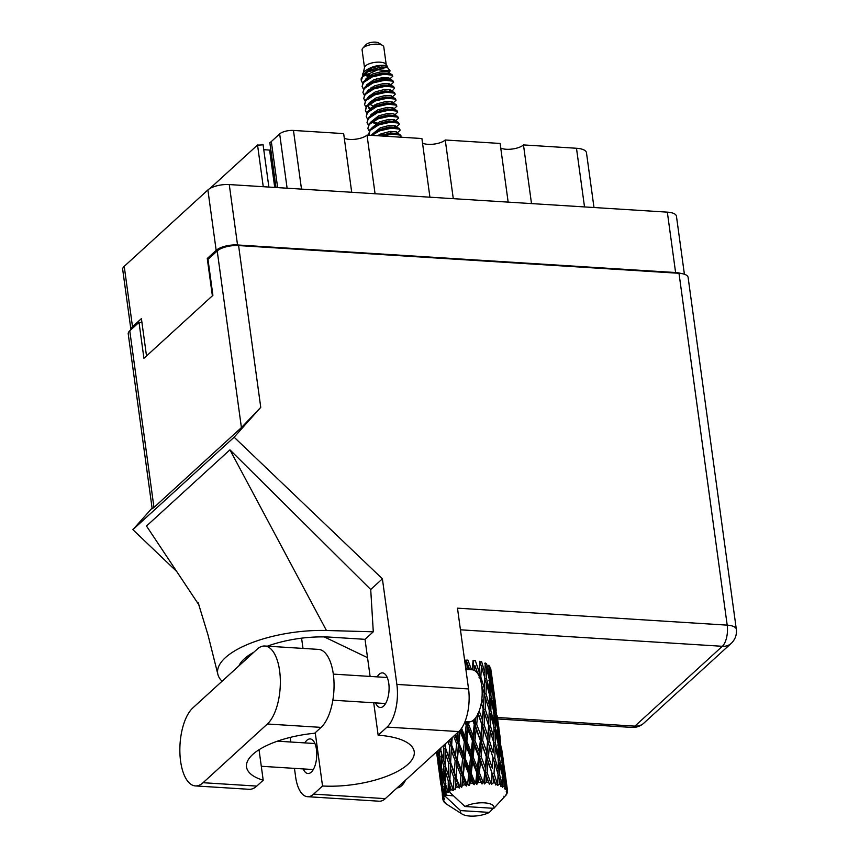 <?xml version="1.0" encoding="UTF-8"?>
<svg xmlns="http://www.w3.org/2000/svg" width="859" height="859" viewBox="0 0 859 859"><rect width="100%" height="100%" fill="white"/><g stroke="black" fill="none" stroke-linecap="round" stroke-linejoin="round"><path stroke-width="1.29" d="M263.251 186.704L257.539 145.01A10.426 3.887 172.2 0 0 263.079 144.72L268.878 187.058M375.061 193.747L367.018 135.078L421.898 138.524L429.929 197.194M453.284 198.665L445.252 139.996L500.121 143.453L508.163 202.123M531.506 203.594L523.475 144.924L576.486 148.263A17.728 6.614 -7.8 0 1 586.482 152.762L593.988 207.524M130.944 329.727L122.687 269.447A16.171 6.034 -7.8 0 1 124.222 266.344L207.889 189.957A16.171 6.034 -7.8 0 1 229.267 184.567L667.336 212.141A16.171 6.034 -7.8 0 1 676.452 216.243L684.398 274.236M146.513 355.959L141.402 318.614L132.501 326.742A16.171 6.034 172.2 0 0 130.944 329.716M680.951 273.473A16.171 6.034 172.2 0 0 675.604 272.539L237.535 244.965A16.171 6.034 172.2 0 0 216.167 250.356L207.266 258.484L212.377 295.818M208.855 258.58L207.266 258.484M271.326 153.439A16.944 6.324 -7.8 0 1 270.07 153.396M287.11 188.207L279.669 133.918A10.426 3.887 -7.8 0 1 293.467 130.439L343.664 133.607L351.707 192.276M257.539 145.01L209.918 188.497M279.669 133.918L271.326 141.542L277.64 187.606M274.73 187.423L269.608 150.067L263.767 149.691M275.986 187.509L269.833 142.583A10.426 3.887 172.2 0 0 271.326 141.542M367.018 135.078A13.035 4.864 -7.8 0 1 356.002 139.158A13.035 4.864 -7.8 0 1 344.298 138.192M445.252 139.996A13.035 4.864 -7.8 0 1 434.235 144.076A13.035 4.864 -7.8 0 1 422.521 143.109M523.475 144.924A13.035 4.864 -7.8 0 1 512.458 149.004A13.035 4.864 -7.8 0 1 500.754 148.038M192.824 707.934A40.674 17.953 -86.4 0 0 180.594 761.171A40.674 17.953 -86.4 0 0 195.39 785.921A40.674 17.953 -86.4 0 0 203.068 782.71L267.374 723.997A40.674 17.953 -86.4 0 0 280.302 679.072A40.674 17.953 -86.4 0 0 264.808 646.011A40.674 17.953 -86.4 0 0 257.131 649.221L192.824 707.934M465.879 669.386L472.225 669.795A26.071 11.511 93.6 0 1 481.706 685.654A26.071 11.511 93.6 0 1 468.95 721.839L465.009 721.592M405.502 780.208A26.071 11.511 93.6 0 1 397.116 787.875M303.216 768.923A17.341 7.656 -86.4 0 0 307.973 773.529A17.341 7.656 -86.4 0 0 316.466 749.477A17.341 7.656 -86.4 0 0 310.153 738.923A17.341 7.656 -86.4 0 0 304.848 742.895M375.533 702.887A17.341 7.656 -86.4 0 0 380.29 707.505A17.341 7.656 -86.4 0 0 388.783 683.442A17.341 7.656 -86.4 0 0 382.47 672.898A17.341 7.656 -86.4 0 0 377.165 676.871M259.031 749.735L263.208 780.23L256.777 786.092L203.068 782.71M195.39 785.921L249.099 789.303A40.674 17.953 -86.4 0 0 256.777 786.092M468.552 688.929L457.482 608.161L727.197 625.137L678.997 273.291L238.587 245.567L260.749 407.349L234.12 437.21L382.395 578.826L396.869 684.419L468.552 688.929A32.588 14.388 93.6 0 1 458.749 731.589L387.065 727.079A32.588 14.388 -86.4 0 0 396.869 684.419M294.454 768.375L295.625 776.869A32.588 14.388 -86.4 0 0 307.479 796.69A32.588 14.388 -86.4 0 0 313.632 794.124L385.315 798.645L458.749 731.589M385.315 798.645A32.588 14.388 93.6 0 1 379.173 801.211L307.479 796.69M290.213 737.398L290.847 742.015M313.632 794.124L322.533 785.996L315.232 732.716M267.342 646.172A65.187 24.31 -7.8 0 1 330.457 637.153L364.323 639.289A65.187 24.31 -7.8 0 1 365.021 639.332L373.289 631.794L370.712 589.489L229.933 449.826L146.492 526.019L199.159 605.262M370.712 589.489L382.395 578.826M152.097 508.109L132.877 529.649L234.12 437.21M132.877 529.649L176.761 571.557M373.719 702.78L378.153 735.207L387.065 727.079M365.021 639.332L370.111 676.42M678.997 273.291A16.171 6.034 -7.8 0 1 688.113 277.393L736.313 629.239A16.171 6.034 172.2 0 0 727.197 625.137A16.171 7.13 93.6 0 1 722.333 646.301L460.456 629.808M129.773 330.79L153.965 507.444L152.183 508.753L128.227 333.904A16.171 6.034 -7.8 0 1 129.773 330.79L139.008 322.361L143.925 358.31L212.903 295.335L207.985 259.375L217.22 250.946A16.171 6.034 -7.8 0 1 238.587 245.567M139.008 322.361L141.939 322.544M153.965 507.444L241.411 427.599L217.22 250.946M260.749 407.349L241.411 427.599M322.533 785.996A65.187 24.31 172.2 0 0 414.231 751.711A65.187 24.31 172.2 0 0 378.153 735.207M324.272 636.916L367.534 657.661M373.289 631.794L326.441 630.495A80.832 30.151 172.2 0 0 217.864 674.315A80.832 30.151 172.2 0 0 222.094 681.219M238.952 665.822A65.187 24.31 -7.8 0 1 253.856 652.206M229.933 449.826L326.441 630.495M263.208 780.23A65.187 24.31 172.2 0 1 246.533 766.98A65.187 24.31 172.2 0 1 314.662 733.242L321.083 727.38A40.674 17.953 -86.4 0 0 334.011 682.454A40.674 17.953 -86.4 0 0 318.517 649.393L264.808 646.011M270.692 158.002L271.272 157.465L271.959 158.12M271.272 157.465L271.873 157.508M386.206 64.618L383.79 46.977A10.952 4.08 172.2 0 0 382.652 45.473L378.69 42.95A7.044 2.631 172.2 0 0 372.377 42.231A7.044 2.631 172.2 0 0 366.149 44.475A7.044 2.631 172.2 0 0 365.923 44.7A7.044 2.631 172.2 0 0 365.73 44.936M382.652 45.473A10.952 4.08 172.2 0 0 372.838 44.357A10.952 4.08 172.2 0 0 363.132 47.846A10.952 4.08 172.2 0 0 362.788 48.201A10.952 4.08 172.2 0 0 362.09 49.951L364.506 67.593M362.573 74.11L363.958 71.823C370.089 67.002 377.037 64.855 384.811 65.37L387.817 67.185L386.013 64.307A10.952 4.08 172.2 0 0 376.629 62.202A10.952 4.08 172.2 0 0 365.601 65.821A10.952 4.08 172.2 0 0 364.613 67.238L362.53 76.064M367.759 70.266A10.952 4.08 172.2 0 0 369.757 70.621M388.998 77.922L376.231 78.953M369.166 77.439L364.968 74.873M389.374 79.361L392.799 76.226L391.983 75.184L384.113 74.239L372.258 76.913L363.486 82.528L362.101 86.534L363.368 89.025M362.67 76.537A15.902 5.927 172.2 0 0 361.242 78.588A15.902 5.927 172.2 0 0 361.156 78.974L362.928 75.581L367.802 71.759L387.237 67.249L390.136 70.857L377.831 69.794L362.67 76.537L361.285 80.542L362.552 83.033M388.558 73.369L390.136 70.857M361.156 78.974L361.285 80.542M388.622 84.966L390.308 84.365M390.469 85.191L393.615 82.217L392.81 81.175L384.929 80.231L373.074 82.904L364.313 88.52L362.928 92.525L364.195 95.016M392.799 76.226L391.887 74.432L390.34 73.82L384.005 73.487L372.151 76.161L367.963 78.126L363.389 81.788L362.101 86.534M389.449 90.957L391.135 90.356M390.791 91.279L392.799 90.313L394.442 88.209L393.626 87.167L385.755 86.222L373.89 88.896L365.129 94.511L363.744 98.517L365.011 101.008M393.615 82.217L392.703 80.435L391.156 79.812L384.832 79.479L372.967 82.153L368.79 84.118L364.205 87.779L362.928 92.525M392.112 97.185L395.258 94.2L394.453 93.159L386.571 92.214L374.717 94.887L365.955 100.503L364.57 104.508L365.837 106.999M394.442 88.209L393.529 86.426L391.983 85.803L385.648 85.47L373.794 88.155L369.606 90.109L365.032 93.771L363.744 98.517M391.092 102.951L392.778 102.339M374.814 104.895L377.659 105.163M381.761 105.206L389.61 104.132M392.928 103.177L396.085 100.192L395.269 99.15L387.388 98.205L375.533 100.879L366.772 106.505L365.386 110.51L366.653 112.991M395.258 94.2L394.345 92.418L392.799 91.795L386.464 91.462L374.61 94.146L370.433 96.101L365.848 99.762L364.57 104.508M370.497 109.018L368.5 106.645M391.908 108.943L393.594 108.331M393.476 109.318L396.901 106.183L396.096 105.142L388.214 104.197L376.36 106.87L367.588 112.497L366.213 116.502L367.48 118.982M396.085 100.192L395.172 98.409L393.626 97.786L387.291 97.454L375.437 100.138L371.249 102.092L366.664 105.754L365.386 110.51M394.571 115.16L397.728 112.185L396.912 111.144L389.03 110.188L377.176 112.862L368.414 118.488L367.029 122.493L368.296 124.974M396.901 106.183L395.988 104.401L394.442 103.778L388.107 103.445L376.253 106.129L372.065 108.084L367.491 111.745L366.213 116.502M393.551 120.926L395.237 120.314M395.119 121.302L398.544 118.177L397.738 117.135L389.857 116.18L378.003 118.864L369.23 124.48L367.856 128.485L369.123 130.965M397.728 112.185L396.815 110.392L395.269 109.769L388.934 109.437L377.08 112.121L372.892 114.075L368.307 117.737L367.029 122.493M394.378 126.917L396.063 126.305M395.945 127.293L399.371 124.168L398.555 123.127L390.673 122.171L378.819 124.856L370.057 130.471L368.833 135.185M398.544 118.177L397.631 116.384L396.085 115.772L389.75 115.428L377.896 118.112L373.708 120.067L369.134 123.728L367.856 128.485M380.108 134.251L383.608 134.444M397.03 133.134L400.187 130.16L399.371 129.118L391.5 128.163L379.646 130.847L371.893 135.378M399.371 124.168L398.447 122.375L396.912 121.763L390.577 121.42L378.722 124.104L374.535 126.058L369.95 129.72L368.672 134.476M400.187 130.16L399.274 128.367L397.728 127.755L391.393 127.411L379.538 130.096L375.351 132.05L371.099 135.335M400.648 137.193L400.906 135.4L398.544 133.746L392.219 133.403L380.752 135.937M401.003 136.151L400.197 135.11L392.316 134.154L382.684 136.055M445.381 788.541L446.562 792.771A32.588 12.155 172.2 0 0 446.025 793.244A32.588 12.155 172.2 0 0 445.531 793.705L445.767 784.782M440.989 756.435L443.802 766.378L444.017 778.522L441.408 768.569L441.365 752.677M491.359 673.252L490.779 668.925M494.365 694.748L491.455 673.477L494.365 694.748M495.761 705.357L494.473 696.198M495.074 700.106L496.191 710.135L494.054 698.152L493.163 688.048L495.074 700.106M497.082 715.611L498.875 727.68L496.695 715.547M493.163 688.048L492.561 686.62M497.705 783.623A32.588 12.155 172.2 0 0 497.221 783.505L494.022 773.411L494.623 762.824L498.07 774.389L497.629 785.459L499.455 784.117L499.584 779.671L500.98 786.608L502.418 785.255L499.68 774.947L499.755 764.596L502.655 776.386L502.311 787.263L504.018 786.125L503.889 781.765L505.017 786.823L504.544 788.82L505.908 787.617L503.718 777.137L503.17 766.98L505.414 778.952L506.112 787.832L505.307 789.625L506.767 788.691L506.359 784.396L507.197 789.518L506.273 791.483L507.476 790.441L504.652 769.825L507.508 790.656A32.588 12.155 172.2 0 0 507.476 790.441M495.289 783.107A32.588 12.155 172.2 0 0 493.377 782.807L493.7 778.243L495.815 785.019L497.221 783.505M491.219 782.549A32.588 12.155 172.2 0 0 490.629 782.495L487.096 772.628L488.084 761.772L491.982 773.079L491.541 784.331L493.377 782.807M488.352 782.334A32.588 12.155 172.2 0 0 486.151 782.259L486.623 777.588L489.362 784.127L490.629 782.495M483.735 782.259A32.588 12.155 172.2 0 0 483.08 782.27L479.343 772.649L480.568 761.514L484.744 772.552L483.735 782.259L484.444 783.956L486.151 782.259M480.6 782.356A32.588 12.155 172.2 0 0 478.238 782.517L478.774 777.728L482.028 783.999L483.08 782.27M475.714 782.764A32.588 12.155 172.2 0 0 475.038 782.85L471.247 773.465L472.525 762.062L476.831 772.821L475.714 782.764L476.777 784.364L478.238 782.517M472.504 783.183A32.588 12.155 172.2 0 0 470.141 783.569L470.678 778.673L472.504 783.183L474.275 784.654L475.038 782.85M467.65 784.052A32.588 12.155 172.2 0 0 466.995 784.192L463.323 775.033L464.483 763.372L468.735 773.873L467.65 784.052L469.025 785.513L470.141 783.569M464.569 784.761A32.588 12.155 172.2 0 0 462.357 785.341L462.818 780.348L464.569 784.761L466.598 786.028L466.995 784.192M460.07 786.028A32.588 12.155 172.2 0 0 459.479 786.221L456.054 777.245L456.934 765.38L460.961 775.656L460.07 786.028L461.67 787.338L462.357 785.341M457.31 786.973A32.588 12.155 172.2 0 0 455.388 787.735L455.689 782.646L457.31 786.973L459.468 788.047L459.479 786.221M453.445 788.573A32.588 12.155 172.2 0 0 452.951 788.809L449.901 779.972L450.352 767.946L453.992 778.05L453.445 788.573L455.173 789.722L455.388 787.735M451.179 789.711A32.588 12.155 172.2 0 0 449.654 790.581L449.762 785.437L451.179 789.711L453.348 790.581L452.951 788.809M507.508 790.656A32.588 12.155 172.2 0 1 507.508 790.699L506.413 792.417L507.529 791.654A32.588 12.155 172.2 0 1 507.368 792.567L506.058 794.457L507.014 793.566A32.588 12.155 172.2 0 1 506.885 793.834L506.273 794.833A32.588 12.155 172.2 0 0 506.273 794.833L493.85 808.34A16.944 6.324 172.2 0 0 484.422 802.854A16.944 6.324 172.2 0 0 464.966 806.515L449.944 792.47L449.654 790.581M507.197 789.518A32.588 12.155 172.2 0 0 506.767 788.691M505.017 786.823A32.588 12.155 172.2 0 0 504.018 786.125M500.969 784.632A32.588 12.155 172.2 0 0 499.455 784.117M496.62 714.72L497.404 724.835L494.924 712.906L494.376 702.737L496.62 714.72M498.445 730.257L497.565 720.175L500.593 742.262L498.445 730.257L496.856 730.129M494.376 702.737L493.442 700.493M496.964 718.747L497.565 720.175M496.03 711.435L496.191 710.135M492.454 698.023L494.054 698.152M497.672 729.431L498.123 739.631L495.321 727.788L495.095 717.544L497.672 729.431M499.326 745.021L498.768 734.853L501.022 746.847L501.796 756.94L499.326 745.021L497.64 744.989M495.095 717.544L493.904 714.581M497.833 732.598L498.768 734.853M497.157 726.972L497.404 724.835M493.238 712.863L494.924 712.906M500.432 743.572L500.593 742.262M498.252 744.281L498.381 754.556L495.289 742.842L495.353 732.469L498.252 744.281M499.723 759.904L499.498 749.66L502.075 761.546L502.526 771.747L499.723 759.904L497.973 759.957M495.353 732.469L493.957 728.872M498.306 746.707L499.498 749.66M497.844 742.541L498.123 739.631M493.571 727.841L495.321 727.788M501.559 759.077L501.796 756.94M498.37 759.249L498.209 769.653L494.838 758.025L495.181 747.566L498.37 759.249M495.181 747.566L493.495 742.981L495.289 742.842M498.36 760.999L499.755 764.596M498.091 758.186L498.381 754.556M502.236 774.657L502.526 771.747M494.623 762.824L493.045 758.261L494.838 758.025M499.68 774.947L497.898 775.086L499.584 779.671M497.952 773.97L498.209 769.653M500.153 737.473L498.886 728.346M501.484 747.727L503.277 759.785L501.098 747.674M502.848 762.373L501.967 752.291L504.985 774.389L502.848 762.373L501.248 762.244M501.355 750.863L501.967 752.291M502.236 764.725L503.17 766.98M504.834 775.688L504.985 774.389M502.698 778.812L503.889 781.765M503.718 777.137L502.032 777.094M504.555 769.6L503.277 760.43M505.758 782.968L506.359 784.396M507.529 791.654L507.411 790.86M505.382 795.821L505.522 795.778A32.588 12.155 172.2 0 0 506.252 794.854L506.23 794.65M503.868 796.229L504.544 796.787M448.183 791.536A32.588 12.155 172.2 0 0 447.818 791.794L445.263 783.032L445.155 770.91L448.28 780.895L448.183 791.536L449.536 791.289M446.562 792.771L448.291 792.395L447.818 791.794M444.618 794.715A32.588 12.155 172.2 0 0 444.414 794.983L442.428 786.243L441.676 774.099L444.178 784.031L444.618 794.715L446.261 794.242L445.531 793.705M453.563 795.885L444.414 794.983M493.249 808.298L489.405 812.399L460.521 810.585A16.944 6.324 172.2 0 0 462.153 814.085A16.944 6.324 172.2 0 0 489.405 812.399M460.521 810.585L445.488 796.54L445.091 795.348M443.738 795.982A32.588 12.155 172.2 0 0 443.276 796.927L442.847 791.751L443.738 795.982L445.488 796.54M442.986 797.914A32.588 12.155 172.2 0 0 442.933 798.172L440.119 777.298L442.986 797.914L444.522 798.634L443.276 796.927M442.299 794.231L442.89 799.138L444.35 799.6L442.933 798.172M442.89 799.138A32.588 12.155 172.2 0 0 442.922 799.504A32.588 12.155 172.2 0 0 443.029 800.019L444.661 801.565L443.373 800.932A32.588 12.155 172.2 0 0 443.491 801.168L445.112 802.446L444.082 802.038A32.588 12.155 172.2 0 0 444.801 802.811L445.757 803.594A32.588 12.155 172.2 0 0 446.036 803.788L462.153 814.085M437.897 762.105L440.925 784.868L439.69 772.617M436.415 751.979L436.619 752.967M443.255 800.244L443.373 800.932M437.897 762.781L439.368 772.756M436.855 751.582L438.745 767.259L436.49 751.915M437.843 751.539L437.596 750.906M437.542 755.136L439.024 754.578M439.207 768.375L438.745 767.259M442.299 794.886L442.922 799.504M439.54 771.779L438.444 759.646L440.613 769.578L441.472 781.744L439.54 771.779M439.142 749.488L440.302 764.059L437.789 750.734M440.85 749.757L440.356 748.393M439.776 751.926L441.462 751.496M441.322 766.711L440.302 764.059M438.734 757.327L438.444 759.646M440.613 769.578L442.213 769.084M442.245 783.655L441.472 781.744M440.302 775.86L440.119 777.298M441.934 787.241L443.427 786.694M442.986 745.988L443.878 748.79L443.781 760.87L440.871 750.927L440.817 747.964M443.878 748.79L445.671 748.522L444.597 745.14M447.958 741.446L449.59 745.945L448.978 757.906L444.436 744.667M445.177 764.897L443.781 760.87M443.802 766.378L445.563 766.024L445.155 770.91M445.241 781.862L444.017 778.522M442.02 771.006L441.676 774.099M444.178 784.031L445.864 783.601M443.126 789.432L442.847 791.751M445.177 765.412L445.359 753.332L448.752 763.361L448.387 775.43L445.177 765.412M445.51 747.856L445.649 743.55M449.976 739.599L449.923 740.512L449.687 739.867M449.59 745.945L451.362 745.837L449.332 740.19M453.681 736.217L456.558 743.55L455.56 755.34L451.651 745.14L451.362 745.837L449.923 740.512M448.752 763.361L450.546 763.179L445.671 748.522L445.359 753.332M450.61 762.491L451.297 750.541L455.141 760.72L454.325 772.638L448.978 757.906M448.28 780.895L450.062 780.627L448.989 777.234M449.901 779.972L448.387 775.43M451.651 745.14L452.199 737.57M457.568 732.673L457.042 738.203L455.571 734.499M471.505 669.741L467.897 660.131L465.449 660.174L465.073 663.556M456.558 743.55L458.201 743.626L454.926 735.089M458.921 742.917L460.08 731.245L464.332 741.768L463.108 753.332L458.921 742.917L458.201 743.626L457.042 738.203M455.141 760.72L456.859 760.72L451.362 745.837L451.297 750.541M457.375 760L458.416 748.243L462.572 758.626L461.444 770.33L457.375 760L456.859 760.72L455.56 755.34M453.992 778.05L455.764 777.953L450.546 763.179L450.352 767.946M456.054 777.245L454.325 772.638M493.85 808.34L464.966 806.515M453.348 790.581L450.062 780.627L449.762 785.437M464.891 721.893L466.169 725.071L464.902 736.539L461.562 728.282M466.899 669.451L467.371 665.167L469.057 669.591M485.174 662.901L485.013 673.295L481.641 661.688L479.848 661.913L479.794 661.237L479.129 671.878L475.295 660.517L473.577 660.904L473.084 660.313L472.192 669.784M469.669 669.633L466.351 660.657L467.371 665.167M466.169 725.071L467.436 725.404L465.965 721.646M472.783 720.647L474.243 724.405L473.008 735.594L468.713 724.781L467.436 725.404L466.974 721.71M464.332 741.768L465.75 742.026L460.768 729.366M466.856 741.36L468.134 729.925L472.429 740.716L471.151 752.012L466.856 741.36L465.75 742.026L464.902 736.539M460.005 730.3L460.08 731.245M462.572 758.626L464.107 758.787L458.201 743.626L458.416 748.243M465.03 758.1L466.276 746.568L470.571 757.187L469.304 768.655L465.03 758.1L464.107 758.787L463.108 753.332M460.961 775.656L462.604 775.731L456.859 760.72L456.934 765.38M463.323 775.033L462.604 775.731L461.444 770.33M459.468 788.047L455.764 777.953L455.689 782.646M468.713 724.781L469.046 721.839M474.447 670.439L474.887 665.424L477.722 673.606M477.937 673.928L474.887 665.424M479.064 676.001L479.129 671.878M474.243 724.405L475.145 724.878L473.384 720.196M476.702 724.352L477.819 713.367L481.878 724.534L480.847 735.454L476.702 724.352L475.145 724.878L474.791 719.37M472.429 740.716L473.524 741.124L467.436 725.404L468.134 729.925M474.952 740.544L476.165 729.388L480.353 740.437L479.193 751.475L474.952 740.544L473.524 741.124L473.008 735.594M470.571 757.187L471.838 757.531L465.75 742.026L466.276 746.568M473.105 756.897L474.383 745.623L478.646 756.521L477.411 767.721L473.105 756.897L471.838 757.531L471.151 752.012M468.735 773.873L470.141 774.131L464.107 758.787L464.483 763.372M471.247 773.465L470.141 774.131L469.304 768.655M466.598 786.028L462.604 775.731L462.818 780.348M481.255 703.21L483.177 708.847L482.318 719.627L479.215 710.908M481.695 685.525L484.197 693.363L483.531 703.983L481.867 698.979M480.825 677.053L481.427 666.477L484.873 678.03L484.444 688.553L480.825 677.053L479.054 677.364M484.197 693.363L484.476 687.887L484.24 694.04L489.276 710.157L488.846 720.68L485.228 709.18L485.818 698.582M484.755 677.611L485.013 673.295M479.129 676.13L479.848 661.913L481.427 666.477M483.177 708.847L481.308 702.93M485.228 709.18L483.456 709.491L483.531 703.983M481.878 724.534L478.238 713.292M484.1 724.738L484.906 714.022L488.599 725.468L487.933 736.109L484.1 724.738L482.371 725.136L482.318 719.627M480.353 740.437L475.145 724.878L476.165 729.388M482.704 740.522L483.681 729.645L487.579 740.973L486.709 751.732L482.704 740.522L481.051 740.984L480.847 735.454M478.646 756.521L479.547 757.004L473.524 741.124L474.383 745.623M481.094 756.478L482.221 745.483L486.28 756.661L485.249 767.57L481.094 756.478L479.547 757.004L479.193 751.475M476.831 772.821L477.926 773.229L471.838 757.531L472.525 762.062M479.343 772.649L477.926 773.229L477.411 767.721M474.275 784.654L470.141 774.131L470.678 778.673M488.599 725.468L488.878 719.982L488.642 726.134L493.678 742.283L493.249 752.785L489.63 741.306L490.221 730.698M486.033 693.804L486.387 683.324L489.576 695.028L489.415 705.411L486.033 693.804L484.24 694.04L483.456 709.491L484.669 713.303M486.484 678.589L486.559 668.248L489.447 680.027L489.587 690.325L486.484 678.589L484.701 678.728L486.387 683.324M488.878 665.199L489.319 675.389L486.527 663.556L484.777 663.61M489.039 678.299L489.319 675.389M485.163 664.651L486.559 668.248M489.297 693.965L489.587 690.325M489.158 709.738L489.415 705.411M484.83 713.786L483.456 709.491L482.371 725.136L483.681 729.645M487.579 740.973L482.371 725.136L481.051 740.984L482.221 745.483M489.63 741.306L487.858 741.618L487.933 736.109M486.28 756.661L481.051 740.984L479.547 757.004L480.568 761.514M488.492 756.865L489.308 746.138L492.991 757.584L492.336 768.236L488.492 756.865L486.774 757.251L486.709 751.732M484.744 772.552L479.547 757.004L477.926 773.229L478.774 777.728M487.096 772.628L485.453 773.089L485.249 767.57M482.028 783.999L477.926 773.229L476.777 784.364M492.336 768.236L492.991 757.584M490.435 725.909L490.79 715.45L493.968 727.133L493.807 737.537L490.435 725.909L488.642 726.134L487.858 741.618L489.061 745.397M490.886 710.715L490.961 700.353L493.85 712.154L493.979 722.451L490.886 710.715L489.093 710.855L490.79 715.45M490.929 695.683L490.693 685.418L493.281 697.325L493.721 707.505L490.929 695.683L489.179 695.736M490.521 680.779L489.974 670.632L492.218 682.594L493.002 692.708L490.521 680.779L488.835 680.736M490.672 667.991L491.788 678.03L489.651 666.026L488.052 665.897M491.788 678.03L491.627 679.329M489.039 668.377L489.974 670.632M493.002 692.708L492.765 694.856M489.501 682.454L490.693 685.418M493.721 707.505L493.442 710.414M489.566 696.767L490.961 700.353M493.979 722.451L493.689 726.07M493.807 737.537L493.549 741.865M489.211 745.88L487.858 741.618L486.774 757.251L488.084 761.772M491.541 784.331L492.25 773.723L486.774 757.251L485.453 773.089L486.623 777.588M493.463 777.513L491.982 773.079M489.362 784.127L485.453 773.089L484.444 783.956M493.624 777.996L492.25 773.723L494.022 773.411M366.868 73.842L369.918 74.969M370.422 75.087L372.785 75.528M388.408 73.326L388.128 71.898L382.04 71.49L372.86 73.906L366.084 78.609L365.333 79.898M372.065 87.07L374.417 87.511M390.587 86.072L389.771 83.881L383.683 83.473L374.503 85.889L367.727 90.592L366.976 91.881M392.23 98.055L391.403 95.864L385.326 95.456L376.145 97.872L369.37 102.575L368.618 103.864M393.325 109.276L393.046 107.847L386.969 107.439L377.788 109.855L371.013 114.558L370.261 115.847M372.806 121.43L376.489 122.901M376.983 123.03L379.345 123.46M394.968 121.259L394.689 119.83L388.601 119.422L379.431 121.849L371.904 127.83M397.148 134.004L396.332 131.824L390.244 131.416L381.063 133.832L377.445 135.733M365.429 74.303L370.626 76.591M390.34 73.82L382.244 72.994L373.064 75.409L367.963 78.126M370.476 88.058L372.269 88.574M391.983 85.803L383.887 84.977L374.707 87.393L369.606 90.109M393.626 97.786L385.53 96.96L376.349 99.376L371.249 102.092M368.522 107.407L369.692 109.651M395.269 109.769L387.173 108.943L377.992 111.359L372.892 114.075M371.936 122.193L377.198 124.523M396.912 121.763L388.816 120.926L379.635 123.342L375.791 125.382M398.544 133.746L390.448 132.909L380.022 135.894M384.811 65.37L381.213 65.499L372.044 67.915L365.268 72.618L364.431 74.099M389.224 79.318L388.944 77.89L382.856 77.482L373.676 79.898L366.9 84.601L366.149 85.889M390.866 91.301L390.587 89.873L384.499 89.465L375.319 91.881L368.543 96.584L367.792 97.872M374.524 105.045L376.886 105.485M392.509 103.284L392.23 101.856L386.142 101.448L376.961 103.864L370.186 108.567L369.434 109.855M394.689 116.029L393.873 113.839L387.785 113.431L378.604 115.847L371.077 121.838M395.795 127.261L395.516 125.822L389.428 125.414L380.247 127.841L372.72 133.821M387.237 67.249L381.428 66.991L372.248 69.418L367.802 71.759M391.156 79.812L383.06 78.985L373.89 81.401L368.79 84.118M392.799 91.795L384.703 90.968L375.523 93.384L370.433 96.101M369.467 104.218L374.728 106.548M394.442 103.778L386.346 102.951L377.165 105.367L372.065 108.084M396.085 115.772L387.989 114.934L378.808 117.35L373.708 120.067M397.728 127.755L389.632 126.917L380.451 129.333L375.351 132.05M469.025 785.513L475.865 717.501M461.67 787.338L467.811 721.764M472.847 669.87L473.577 660.904M455.173 789.722L459.307 731.063M465.653 667.754L466.351 660.657M450.449 766.013L451.834 737.902M584.517 206.933L576.486 148.263M124.222 266.344L132.501 326.742M216.167 250.356L207.889 189.957M675.604 272.539L667.336 212.141M229.267 184.567L237.535 244.965M293.467 130.439L301.498 189.109M497.49 717.49L634.887 726.145L722.333 646.301A16.171 13.196 -132.4 0 0 731.192 643.38A16.171 16.171 0 0 0 736.313 629.239M301.584 638.173L302.991 648.416M269.028 645.571L269.125 646.279M634.887 726.145A16.171 7.13 93.6 0 1 631.837 727.423A16.171 16.171 0 0 0 643.745 723.224A16.171 13.196 -132.4 0 1 634.887 726.145M321.083 727.38L267.374 723.997M261.297 766.282L313.277 769.557M332.852 700.203L385.594 703.521M333.313 674.111L387.237 677.504M277.436 741.177L314.92 743.529M217.864 674.315L208.018 635.005L198.107 602.513M497.683 718.972L631.837 727.423M643.745 723.224L731.192 643.38M365.923 44.7L362.788 48.201M444.715 745.548L444.414 744.613M449.117 777.642L448.806 776.697M388.74 72.585L388.944 74.089M393.669 108.535L393.873 110.038M395.312 120.528L395.516 122.021M376.833 124.727L374.535 126.058M392.52 90.485L391.017 91.344M389.557 78.577L389.771 80.08M391.199 90.56L391.403 92.063M392.842 102.543L393.046 104.046M396.128 126.52L396.332 128.012"/></g></svg>
